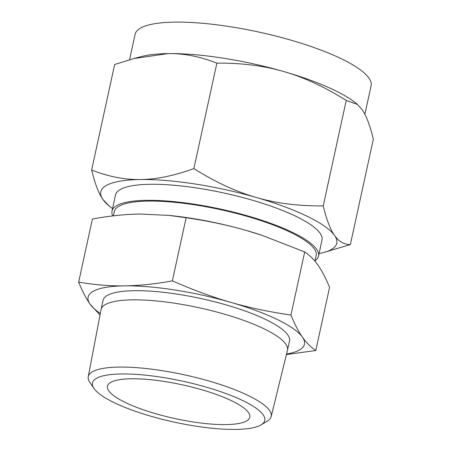 <?xml version="1.0" encoding="UTF-8"?>
<svg xmlns="http://www.w3.org/2000/svg" width="452" height="452" viewBox="0 0 452 452"><rect width="100%" height="100%" fill="white"/><g stroke="black" fill="none" stroke-linecap="round" stroke-linejoin="round"><path stroke-width="0.68" d="M100.016 314.999L90.129 304.224C86.281 298.783 82.456 291.421 78.648 282.144C94.773 284.85 110.073 286.093 124.554 285.862A110.706 26.239 -167.7 0 0 90.129 304.224A110.706 26.239 -167.7 0 0 100.316 313.417M286.551 354.023A110.706 26.239 -167.7 0 0 302.422 337.135C306.253 342.639 310.716 347.096 315.801 350.503L329.564 287.376C325.756 278.099 321.931 270.742 318.084 265.296C314.253 259.787 309.789 255.335 304.704 251.928L262.296 235.435L246.363 230.48C228.057 225.169 207.976 220.926 186.128 217.745L169.353 215.429L140.222 214.028C125.752 214.191 109.813 215.853 92.411 219.017L78.648 282.144M93.993 388.454L89.891 382.471A93.604 22.182 12.3 0 1 88.259 376.714L101.033 309.665A95.406 22.611 12.3 0 1 101.062 309.524L103.062 300.354A95.406 22.611 12.3 0 1 177.721 294.218A95.406 22.611 12.3 0 1 289.495 341.006L287.495 350.176A95.406 22.611 12.3 0 1 287.461 350.311L271.166 416.597A93.604 22.182 12.3 0 1 267.279 421.145L261.064 424.88A88.163 20.894 -167.7 0 0 161.466 377.239A88.163 20.894 -167.7 0 0 93.993 388.454A88.163 20.894 -167.7 0 0 195.761 426.14A88.163 20.894 -167.7 0 0 261.064 424.88M302.422 337.135A110.706 26.239 -167.7 0 0 230.701 302.32A110.706 26.239 -167.7 0 0 174.743 289.975A110.706 26.239 -167.7 0 0 124.554 285.862C139.024 285.698 154.957 284.037 172.365 280.873C192.936 289.918 212.383 297.071 230.701 302.32C249.007 307.626 269.087 311.874 290.941 315.05C294.749 324.327 298.574 331.689 302.422 337.135M101.062 309.524A95.406 22.611 12.3 0 1 175.721 303.388A95.406 22.611 12.3 0 1 287.495 350.176M315.801 350.503L286.421 354.543M88.259 376.714A93.604 22.182 12.3 0 1 161.533 370.561A93.604 22.182 12.3 0 1 271.166 416.597M304.704 251.928L290.941 315.05M186.128 217.745L172.365 280.873M169.353 215.429L172.291 215.745A110.706 26.239 12.3 0 1 190.405 218.141A110.706 26.239 12.3 0 1 246.363 230.48A110.706 26.239 12.3 0 1 261.77 235.255L262.296 235.435M164.443 381.482A72.857 17.266 12.3 0 1 249.798 417.207A72.857 17.266 12.3 0 1 192.784 421.891A72.857 17.266 12.3 0 1 107.429 386.166A72.857 17.266 12.3 0 1 164.443 381.482M113.429 215.847L114.362 211.564A103.276 24.476 12.3 0 1 195.185 204.92A103.276 24.476 12.3 0 1 316.18 255.566L314.948 261.2M112.797 215.92A105.672 25.046 12.3 0 1 112.023 211.05A105.672 25.046 12.3 0 1 194.716 204.259A105.672 25.046 12.3 0 1 318.519 256.075A105.672 25.046 12.3 0 1 315.05 260.742M283.783 71.552C263.821 65.721 241.515 62.918 216.87 63.15C200.089 56.5 183.794 53.319 167.986 53.602A120.769 28.623 12.3 0 1 222.74 58.093A120.769 28.623 12.3 0 1 283.783 71.552A120.769 28.623 12.3 0 1 355.747 103.084L357.391 104.429L346.226 100.434C324.592 86.869 303.778 77.241 283.783 71.552M318.519 256.075L322.016 240.029A105.672 25.046 -167.7 0 0 198.213 188.213A105.672 25.046 -167.7 0 0 115.52 195.01L112.023 211.05M91.643 169.997C108.429 176.647 124.724 179.828 140.527 179.54C156.302 179.399 174.088 175.755 193.88 168.607C215.514 182.179 236.328 191.801 256.324 197.49A120.769 28.623 -167.7 0 0 195.281 184.026A120.769 28.623 -167.7 0 0 140.527 179.54A120.769 28.623 -167.7 0 0 102.971 199.569C98.768 193.671 94.993 183.811 91.643 169.997L114.638 64.534L133.758 58.568L167.986 53.602A120.769 28.623 12.3 0 0 141.86 56.449L133.758 58.568M256.324 197.49C276.285 203.321 298.591 206.123 323.236 205.892C326.581 219.712 330.361 229.571 334.565 235.469A120.769 28.623 -167.7 0 0 256.324 197.49M193.88 168.607L216.87 63.15M323.236 205.892L346.226 100.434M319.061 253.572A120.769 28.623 -167.7 0 0 323.135 252.657A120.769 28.623 -167.7 0 0 334.565 235.469C338.734 241.515 344 244.549 350.356 244.566L373.352 139.109C370.002 125.294 366.227 115.435 362.024 109.537L357.391 104.429M364.877 114.299L371.086 85.829A120.769 28.623 -167.7 0 0 229.599 26.606A120.769 28.623 -167.7 0 0 135.097 34.375L129.571 59.709M109.248 206.016L102.971 199.569A120.769 28.623 -167.7 0 0 109.248 206.016A120.769 28.623 -167.7 0 0 112.571 208.547M350.356 244.566L323.135 252.657"/></g></svg>
